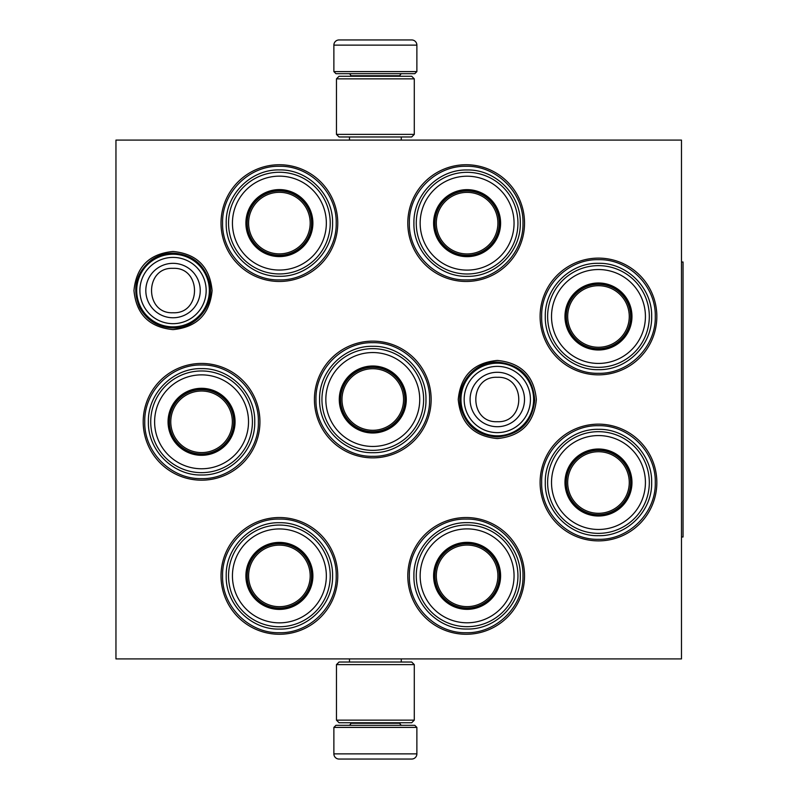 <?xml version="1.0" encoding="UTF-8"?>
<svg xmlns="http://www.w3.org/2000/svg" width="799" height="799" viewBox="0 0 799 799"><rect width="100%" height="100%" fill="white"/><g stroke="black" fill="none" stroke-linecap="round" stroke-linejoin="round"><path stroke-width="1.2" d="M212.095 290.546C209.787 314.277 196.764 327.3 173.033 329.617C149.303 327.3 136.279 314.277 133.962 290.546C136.279 266.816 149.303 253.792 173.033 251.475C196.764 253.792 209.787 266.816 212.095 290.546M536.369 399.5C534.052 423.23 521.028 436.254 497.298 438.571C473.567 436.254 460.544 423.23 458.236 399.5C460.544 375.77 473.567 362.746 497.298 360.429C521.028 362.746 534.052 375.77 536.369 399.5M540.104 482.516A58.367 58.367 0 0 1 598.471 424.149A58.367 58.367 0 0 1 656.838 482.516A58.367 58.367 0 0 1 598.471 540.883A58.367 58.367 0 0 1 540.104 482.516M540.104 316.484A58.367 58.367 0 0 1 598.471 258.117A58.367 58.367 0 0 1 656.838 316.484A58.367 58.367 0 0 1 598.471 374.851A58.367 58.367 0 0 1 540.104 316.484M407.8 223.101A58.367 58.367 0 0 1 466.167 164.734A58.367 58.367 0 0 1 524.534 223.101A58.367 58.367 0 0 1 466.167 281.468A58.367 58.367 0 0 1 407.8 223.101M407.8 575.899A58.367 58.367 0 0 1 466.167 517.532A58.367 58.367 0 0 1 524.534 575.899A58.367 58.367 0 0 1 466.167 634.266A58.367 58.367 0 0 1 407.8 575.899M221.023 223.101A58.367 58.367 0 0 1 279.39 164.734A58.367 58.367 0 0 1 337.757 223.101A58.367 58.367 0 0 1 279.39 281.468A58.367 58.367 0 0 1 221.023 223.101M221.023 575.899A58.367 58.367 0 0 1 279.39 517.532A58.367 58.367 0 0 1 337.757 575.899A58.367 58.367 0 0 1 279.39 634.266A58.367 58.367 0 0 1 221.023 575.899M143.201 421.812A58.367 58.367 0 0 1 201.568 363.445A58.367 58.367 0 0 1 259.935 421.812A58.367 58.367 0 0 1 201.568 480.179A58.367 58.367 0 0 1 143.201 421.812M314.416 399.5A58.367 58.367 0 0 1 372.783 341.133A58.367 58.367 0 0 1 431.15 399.5A58.367 58.367 0 0 1 372.783 457.867A58.367 58.367 0 0 1 314.416 399.5M681.487 658.915L115.955 658.915L115.955 140.085L681.487 140.085L681.487 658.915M144.759 421.812C143.98 391.45 171.206 364.224 201.568 364.993C231.92 364.224 259.156 391.45 258.377 421.812C259.156 452.164 231.92 479.4 201.568 478.621C171.206 479.4 143.98 452.164 144.759 421.812M222.581 575.899C221.802 545.547 249.028 518.311 279.39 519.09C309.752 518.311 336.978 545.547 336.199 575.899C336.978 606.261 309.752 633.497 279.39 632.718C249.028 633.497 221.802 606.261 222.581 575.899M429.592 399.5C430.371 429.862 403.135 457.088 372.783 456.309C342.421 457.088 315.186 429.862 315.965 399.5C315.186 369.138 342.421 341.912 372.783 342.691C403.135 341.912 430.371 369.138 429.592 399.5M409.358 223.101C408.579 192.739 435.815 165.503 466.167 166.282C496.529 165.503 523.764 192.739 522.985 223.101C523.764 253.453 496.529 280.689 466.167 279.91C435.815 280.689 408.579 253.453 409.358 223.101M222.581 223.101C221.802 192.739 249.028 165.503 279.39 166.282C309.752 165.503 336.978 192.739 336.199 223.101C336.978 253.453 309.752 280.689 279.39 279.91C249.028 280.689 221.802 253.453 222.581 223.101M541.662 316.484C540.883 286.132 568.109 258.896 598.471 259.675C628.833 258.896 656.059 286.132 655.28 316.484C656.059 346.846 628.833 374.082 598.471 373.303C568.109 374.082 540.883 346.846 541.662 316.484M522.985 575.899C523.764 606.261 496.529 633.497 466.167 632.718C435.815 633.497 408.579 606.261 409.358 575.899C408.579 545.547 435.815 518.311 466.167 519.09C496.529 518.311 523.764 545.547 522.985 575.899M541.662 482.516C540.883 452.154 568.109 424.918 598.471 425.697C628.833 424.918 656.059 452.154 655.28 482.516C656.059 512.868 628.833 540.104 598.471 539.325C568.109 540.104 540.883 512.868 541.662 482.516M497.298 363.185A36.315 36.315 0 0 1 533.622 399.5A36.315 36.315 0 0 1 497.298 435.815A36.315 36.315 0 0 1 460.983 399.5A36.315 36.315 0 0 1 497.298 363.185M497.298 366.371A33.129 33.129 0 0 1 530.436 399.5A33.129 33.129 0 0 1 497.298 432.629A33.129 33.129 0 0 1 464.169 399.5A33.129 33.129 0 0 1 497.298 366.371M173.033 254.232A36.315 36.315 0 0 1 209.348 290.546A36.315 36.315 0 0 1 173.033 326.861A36.315 36.315 0 0 1 136.709 290.546A36.315 36.315 0 0 1 173.033 254.232M173.033 257.408A33.129 33.129 0 0 1 206.162 290.546A33.129 33.129 0 0 1 173.033 323.675A33.129 33.129 0 0 1 139.895 290.546A33.129 33.129 0 0 1 173.033 257.408M416.878 71.6L333.872 71.6L335.94 73.678L414.801 73.678L416.878 71.6L416.878 45.134A5.184 5.184 -137.2 0 0 411.695 39.95L397.463 39.95M349.483 140.085L349.483 136.969M401.268 140.085L401.268 136.969M400.019 76.265L400.019 75.745L350.731 75.745L350.731 76.265M348.654 73.678A2.077 2.077 137.8 0 1 350.731 75.745M402.097 73.678A2.077 2.077 -137.8 0 0 400.019 75.745M333.872 71.6L333.872 45.134L416.878 45.134M353.288 39.95L339.056 39.95A5.184 5.184 137.2 0 0 333.872 45.134M395.545 39.95L393.537 39.95M357.213 39.95L355.205 39.95M339.056 39.95L411.695 39.95M333.872 727.4L416.878 727.4L414.801 725.322L335.94 725.322L333.872 727.4L333.872 753.866A5.184 5.184 42.8 0 0 339.056 759.05L353.288 759.05M401.268 658.915L401.268 662.031M349.483 658.915L349.483 662.031M350.731 722.735L350.731 723.255L400.019 723.255L400.019 722.735M402.097 725.322A2.077 2.077 -42.2 0 1 400.019 723.255M348.654 725.322A2.077 2.077 42.2 0 0 350.731 723.255M416.878 727.4L416.878 753.866L333.872 753.866M397.463 759.05L411.695 759.05A5.184 5.184 -42.8 0 0 416.878 753.866M355.205 759.05L357.213 759.05M393.537 759.05L395.545 759.05M411.695 759.05L339.056 759.05M414.291 78.861L336.459 78.861L339.056 76.265L411.695 76.265L414.291 78.861L414.291 134.382L336.459 134.382L339.056 136.969L411.695 136.969L414.291 134.382M414.291 720.139L411.695 722.735L339.056 722.735L336.459 720.139L414.291 720.139L414.291 664.618L336.459 664.618L339.056 662.031L411.695 662.031L414.291 664.618M336.459 664.618L336.459 720.139M279.39 190.152A32.949 32.949 0 0 1 312.339 223.101A32.949 32.949 0 0 1 279.39 256.04A32.949 32.949 0 0 1 246.442 223.101A32.949 32.949 0 0 1 279.39 190.152M279.39 189.593A33.498 33.498 0 0 0 245.892 223.101A33.498 33.498 0 0 0 279.39 256.599A33.498 33.498 0 0 0 312.888 223.101A33.498 33.498 0 0 0 279.39 189.593M279.39 270.052A46.951 46.951 0 0 0 326.342 223.101A46.951 46.951 0 0 0 279.39 176.15A46.951 46.951 0 0 0 232.439 223.101A46.951 46.951 0 0 0 279.39 270.052M279.39 172.254A50.846 50.846 0 0 0 228.544 223.101A50.846 50.846 0 0 0 279.39 273.947A50.846 50.846 0 0 0 330.237 223.101A50.846 50.846 0 0 0 279.39 172.254M332.574 223.101C333.303 251.515 307.805 277.003 279.39 276.274C250.976 277.003 225.478 251.515 226.207 223.101C225.478 194.676 250.976 169.188 279.39 169.917C307.805 169.188 333.303 194.676 332.574 223.101M310.182 223.101A30.791 30.791 0 0 1 279.39 253.882A30.791 30.791 0 0 1 248.599 223.101A30.791 30.791 0 0 1 279.39 192.309A30.791 30.791 0 0 1 310.182 223.101M311.56 223.101A32.17 32.17 0 0 1 279.39 255.261A32.17 32.17 0 0 1 247.221 223.101A32.17 32.17 0 0 1 279.39 190.931A32.17 32.17 0 0 1 311.56 223.101M201.568 388.863A32.949 32.949 0 0 1 234.516 421.812A32.949 32.949 0 0 1 201.568 454.751A32.949 32.949 0 0 1 168.619 421.812A32.949 32.949 0 0 1 201.568 388.863M201.568 388.304A33.498 33.498 0 0 0 168.06 421.812A33.498 33.498 0 0 0 201.568 455.31A33.498 33.498 0 0 0 235.066 421.812A33.498 33.498 0 0 0 201.568 388.304M201.568 468.763A46.951 46.951 0 0 0 248.519 421.812A46.951 46.951 0 0 0 201.568 374.861A46.951 46.951 0 0 0 154.616 421.812A46.951 46.951 0 0 0 201.568 468.763M201.568 370.966A50.846 50.846 0 0 0 150.721 421.812A50.846 50.846 0 0 0 201.568 472.658A50.846 50.846 0 0 0 252.414 421.812A50.846 50.846 0 0 0 201.568 370.966M254.741 421.812C255.47 450.227 229.982 475.715 201.568 474.986C173.153 475.715 147.655 450.227 148.384 421.812C147.655 393.388 173.153 367.9 201.568 368.629C229.982 367.9 255.47 393.388 254.741 421.812M232.349 421.812A30.791 30.791 0 0 1 201.568 452.594A30.791 30.791 0 0 1 170.776 421.812A30.791 30.791 0 0 1 201.568 391.021A30.791 30.791 0 0 1 232.349 421.812M233.737 421.812A32.17 32.17 0 0 1 201.568 453.982A32.17 32.17 0 0 1 169.398 421.812A32.17 32.17 0 0 1 201.568 389.642A32.17 32.17 0 0 1 233.737 421.812M279.39 542.96A32.949 32.949 0 0 1 312.339 575.899A32.949 32.949 0 0 1 279.39 608.848A32.949 32.949 0 0 1 246.442 575.899A32.949 32.949 0 0 1 279.39 542.96M279.39 542.401A33.498 33.498 0 0 0 245.892 575.899A33.498 33.498 0 0 0 279.39 609.407A33.498 33.498 0 0 0 312.888 575.899A33.498 33.498 0 0 0 279.39 542.401M279.39 622.85A46.951 46.951 0 0 0 326.342 575.899A46.951 46.951 0 0 0 279.39 528.948A46.951 46.951 0 0 0 232.439 575.899A46.951 46.951 0 0 0 279.39 622.85M279.39 525.053A50.846 50.846 0 0 0 228.544 575.899A50.846 50.846 0 0 0 279.39 626.746A50.846 50.846 0 0 0 330.237 575.899A50.846 50.846 0 0 0 279.39 525.053M332.574 575.899C333.303 604.324 307.805 629.812 279.39 629.083C250.976 629.812 225.478 604.324 226.207 575.899C225.478 547.485 250.976 521.997 279.39 522.726C307.805 521.997 333.303 547.485 332.574 575.899M310.182 575.899A30.791 30.791 0 0 1 279.39 606.691A30.791 30.791 0 0 1 248.599 575.899A30.791 30.791 0 0 1 279.39 545.118A30.791 30.791 0 0 1 310.182 575.899M311.56 575.899A32.17 32.17 0 0 1 279.39 608.069A32.17 32.17 0 0 1 247.221 575.899A32.17 32.17 0 0 1 279.39 543.739A32.17 32.17 0 0 1 311.56 575.899M467.105 190.212A32.949 32.949 0 0 1 500.054 223.161A32.949 32.949 0 0 1 467.105 256.099A32.949 32.949 0 0 1 434.157 223.161A32.949 32.949 0 0 1 467.105 190.212M467.105 189.653A33.498 33.498 0 0 0 433.597 223.161A33.498 33.498 0 0 0 467.105 256.659A33.498 33.498 0 0 0 500.603 223.161A33.498 33.498 0 0 0 467.105 189.653M467.105 270.112A46.951 46.951 0 0 0 514.057 223.161A46.951 46.951 0 0 0 467.105 176.209A46.951 46.951 0 0 0 420.154 223.161A46.951 46.951 0 0 0 467.105 270.112M467.105 172.314A50.846 50.846 0 0 0 416.259 223.161A50.846 50.846 0 0 0 467.105 273.997A50.846 50.846 0 0 0 517.952 223.161A50.846 50.846 0 0 0 467.105 172.314M520.289 223.161C521.008 251.575 495.52 277.063 467.105 276.334C438.691 277.063 413.193 251.575 413.922 223.161C413.193 194.736 438.691 169.248 467.105 169.977C495.52 169.248 521.008 194.736 520.289 223.161M497.897 223.161A30.791 30.791 0 0 1 467.105 253.942A30.791 30.791 0 0 1 436.314 223.161A30.791 30.791 0 0 1 467.105 192.369A30.791 30.791 0 0 1 497.897 223.161M499.275 223.161A32.17 32.17 0 0 1 467.105 255.32A32.17 32.17 0 0 1 434.936 223.161A32.17 32.17 0 0 1 467.105 190.991A32.17 32.17 0 0 1 499.275 223.161M372.783 366.551A32.949 32.949 0 0 1 405.722 399.5A32.949 32.949 0 0 1 372.783 432.449A32.949 32.949 0 0 1 339.835 399.5A32.949 32.949 0 0 1 372.783 366.551M372.783 366.002A33.498 33.498 0 0 0 339.275 399.5A33.498 33.498 0 0 0 372.783 432.998A33.498 33.498 0 0 0 406.282 399.5A33.498 33.498 0 0 0 372.783 366.002M372.783 446.451A46.951 46.951 0 0 0 419.735 399.5A46.951 46.951 0 0 0 372.783 352.549A46.951 46.951 0 0 0 325.832 399.5A46.951 46.951 0 0 0 372.783 446.451M372.783 348.654A50.846 50.846 0 0 0 321.937 399.5A50.846 50.846 0 0 0 372.783 450.346A50.846 50.846 0 0 0 423.63 399.5A50.846 50.846 0 0 0 372.783 348.654M425.957 399.5C426.686 427.914 401.198 453.413 372.783 452.683C344.359 453.413 318.871 427.914 319.6 399.5C318.871 371.086 344.359 345.587 372.783 346.317C401.198 345.587 426.686 371.086 425.957 399.5M403.565 399.5A30.791 30.791 0 0 1 372.783 430.291A30.791 30.791 0 0 1 341.992 399.5A30.791 30.791 0 0 1 372.783 368.709A30.791 30.791 0 0 1 403.565 399.5M404.943 399.5A32.17 32.17 0 0 1 372.783 431.67A32.17 32.17 0 0 1 340.614 399.5A32.17 32.17 0 0 1 372.783 367.33A32.17 32.17 0 0 1 404.943 399.5M467.105 542.901A32.949 32.949 0 0 1 500.054 575.839A32.949 32.949 0 0 1 467.105 608.788A32.949 32.949 0 0 1 434.157 575.839A32.949 32.949 0 0 1 467.105 542.901M467.105 542.341A33.498 33.498 0 0 0 433.597 575.839A33.498 33.498 0 0 0 467.105 609.347A33.498 33.498 0 0 0 500.603 575.839A33.498 33.498 0 0 0 467.105 542.341M467.105 622.791A46.951 46.951 0 0 0 514.057 575.839A46.951 46.951 0 0 0 467.105 528.888A46.951 46.951 0 0 0 420.154 575.839A46.951 46.951 0 0 0 467.105 622.791M467.105 525.003A50.846 50.846 0 0 0 416.259 575.839A50.846 50.846 0 0 0 467.105 626.686A50.846 50.846 0 0 0 517.952 575.839A50.846 50.846 0 0 0 467.105 525.003M520.289 575.839C521.008 604.264 495.52 629.752 467.105 629.023C438.691 629.752 413.193 604.264 413.922 575.839C413.193 547.425 438.691 521.937 467.105 522.666C495.52 521.937 521.008 547.425 520.289 575.839M497.897 575.839A30.791 30.791 0 0 1 467.105 606.631A30.791 30.791 0 0 1 436.314 575.839A30.791 30.791 0 0 1 467.105 545.058A30.791 30.791 0 0 1 497.897 575.839M499.275 575.839A32.17 32.17 0 0 1 467.105 608.009A32.17 32.17 0 0 1 434.936 575.839A32.17 32.17 0 0 1 467.105 543.68A32.17 32.17 0 0 1 499.275 575.839M598.471 283.545A32.949 32.949 0 0 1 631.42 316.484A32.949 32.949 0 0 1 598.471 349.433A32.949 32.949 0 0 1 565.522 316.484A32.949 32.949 0 0 1 598.471 283.545M598.471 282.986A33.498 33.498 0 0 0 564.973 316.484A33.498 33.498 0 0 0 598.471 349.992A33.498 33.498 0 0 0 631.969 316.484A33.498 33.498 0 0 0 598.471 282.986M598.471 363.435A46.951 46.951 0 0 0 645.422 316.484A46.951 46.951 0 0 0 598.471 269.533A46.951 46.951 0 0 0 551.52 316.484A46.951 46.951 0 0 0 598.471 363.435M598.471 265.638A50.846 50.846 0 0 0 547.625 316.484A50.846 50.846 0 0 0 598.471 367.33A50.846 50.846 0 0 0 649.317 316.484A50.846 50.846 0 0 0 598.471 265.638M651.654 316.484C652.384 344.908 626.885 370.396 598.471 369.667C570.057 370.396 544.558 344.908 545.288 316.484C544.558 288.069 570.057 262.581 598.471 263.31C626.885 262.581 652.384 288.069 651.654 316.484M629.262 316.484A30.791 30.791 0 0 1 598.471 347.275A30.791 30.791 0 0 1 567.68 316.484A30.791 30.791 0 0 1 598.471 285.702A30.791 30.791 0 0 1 629.262 316.484M630.641 316.484A32.17 32.17 0 0 1 598.471 348.654A32.17 32.17 0 0 1 566.301 316.484A32.17 32.17 0 0 1 598.471 284.324A32.17 32.17 0 0 1 630.641 316.484M598.471 449.567A32.949 32.949 0 0 1 631.42 482.516A32.949 32.949 0 0 1 598.471 515.455A32.949 32.949 0 0 1 565.522 482.516A32.949 32.949 0 0 1 598.471 449.567M598.471 449.008A33.498 33.498 0 0 0 564.973 482.516A33.498 33.498 0 0 0 598.471 516.014A33.498 33.498 0 0 0 631.969 482.516A33.498 33.498 0 0 0 598.471 449.008M598.471 529.467A46.951 46.951 0 0 0 645.422 482.516A46.951 46.951 0 0 0 598.471 435.565A46.951 46.951 0 0 0 551.52 482.516A46.951 46.951 0 0 0 598.471 529.467M598.471 431.67A50.846 50.846 0 0 0 547.625 482.516A50.846 50.846 0 0 0 598.471 533.362A50.846 50.846 0 0 0 649.317 482.516A50.846 50.846 0 0 0 598.471 431.67M651.654 482.516C652.384 510.931 626.885 536.419 598.471 535.69C570.057 536.419 544.558 510.931 545.288 482.516C544.558 454.092 570.057 428.604 598.471 429.333C626.885 428.604 652.384 454.092 651.654 482.516M629.262 482.516A30.791 30.791 0 0 1 598.471 513.298A30.791 30.791 0 0 1 567.68 482.516A30.791 30.791 0 0 1 598.471 451.725A30.791 30.791 0 0 1 629.262 482.516M630.641 482.516A32.17 32.17 0 0 1 598.471 514.676A32.17 32.17 0 0 1 566.301 482.516A32.17 32.17 0 0 1 598.471 450.346A32.17 32.17 0 0 1 630.641 482.516M681.487 262.012L683.045 262.012L683.045 536.988L681.487 536.988M497.298 426.716A27.216 27.216 -90 0 0 524.514 399.5A27.216 27.216 -90 0 0 497.298 372.284A27.216 27.216 90 0 0 470.092 399.5A27.216 27.216 90 0 0 497.298 426.716M497.298 421.702C525.932 423.09 525.932 375.91 497.298 377.298C468.663 375.91 468.663 423.09 497.298 421.702M173.033 317.762A27.216 27.216 -90 0 0 200.239 290.546A27.216 27.216 -90 0 0 173.033 263.33A27.216 27.216 90 0 0 145.817 290.546A27.216 27.216 90 0 0 173.033 317.762M173.033 312.749C201.668 314.137 201.668 266.956 173.033 268.344C144.389 266.956 144.399 314.137 173.033 312.749M336.459 78.861L336.459 134.382M497.298 436.933C478.311 435.685 466.127 425.927 460.763 407.67C454.951 385.308 474.207 361.268 497.298 362.067C520.309 364.374 532.793 377.048 534.731 400.089C532.244 422.511 519.759 434.796 497.298 436.933M173.033 327.98C158.082 327.41 146.966 320.599 139.675 307.535C131.835 288.739 135.78 272.868 151.51 259.915C157.982 255.44 165.153 253.173 173.033 253.113C192.02 254.362 204.194 264.119 209.558 282.377C215.38 304.739 196.125 328.779 173.033 327.98"/></g></svg>
